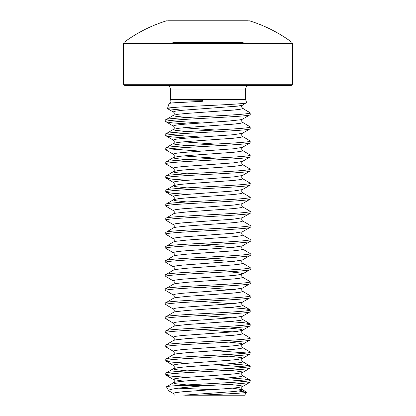 <?xml version="1.0" encoding="UTF-8"?>
<svg xmlns="http://www.w3.org/2000/svg" width="416" height="416" viewBox="0 0 416 416"><rect width="100%" height="100%" fill="white"/><g stroke="black" fill="none" stroke-linecap="round" stroke-linejoin="round"><path stroke-width="0.62" d="M170.383 89.066L170.383 99.419L245.617 99.419L245.617 89.066L170.383 89.066C170.196 86.949 169.021 85.774 166.863 85.545M291.184 85.545L124.816 85.545L123.547 84.282L292.453 84.282L291.184 85.545M243.188 42.349L172.812 42.349M123.547 43.363L292.453 43.363L291.938 42.349A140.754 140.754 0 0 0 249.564 20.857L166.436 20.857A140.754 140.754 0 0 0 124.062 42.349L123.547 43.363L123.547 84.282M249.564 20.857L168.194 20.8L247.806 20.8M208 20.8L168.194 20.8M170.383 99.419A1.269 1.269 0 0 1 170.321 99.814L173.274 99.814L170.321 99.814M245.617 99.419A1.269 1.269 0 0 0 245.679 99.814L246.589 102.601C249.408 104.619 165.365 106.59 167.471 108.519L169.057 103.667L169.983 103.08L202.992 101.239L202.301 100.292L173.264 99.814L245.679 99.814M169.057 103.667C169.322 103.199 172.89 102.788 179.759 102.424L169.983 103.08C171.267 101.504 171.267 100.37 169.988 99.674M182.879 110.24L167.596 108.696L173.607 112.185L173.394 111.935L173.982 111.524L175.729 111.108L182.426 110.282L237.422 106.142L242.018 105.316L246.589 102.601M242.393 105.149L241.592 106.657L242.606 108.42L249.87 112.611L242.029 107.916L242.44 108.087L241.894 107.531L241.701 106.018M245.398 113.901L247.983 113.506L249.87 112.611L250.162 113.506A1.269 1.269 0 0 1 250.224 113.901L245.398 113.901C227.843 115.882 163.306 117.868 165.776 119.855L173.607 115.206L173.394 115.456L173.982 115.872L175.729 116.282L186.914 117.504M250.224 114.577C252.84 116.922 163.16 119.267 165.776 121.612L173.607 126.261L173.394 126.012L173.982 125.596L175.729 125.185L182.426 124.358L228.857 121.046L240.271 119.803L242.393 119.226L250.047 114.78L250.224 113.901M165.776 121.612L165.776 119.855M250.224 128.653C252.84 130.998 163.16 133.344 165.776 135.689L173.607 140.338L173.394 140.088L173.982 139.672L175.729 139.261L182.426 138.429L233.574 134.706L242.393 133.302L250.047 128.856L250.224 126.89C252.84 129.236 163.16 131.586 165.776 133.931L173.607 129.282L173.394 129.532L173.982 129.943L175.729 130.359L186.914 131.581M165.953 121.82L172.099 122.855L186.914 123.963M168.99 120.734L200.58 122.975M242.393 119.226C241.597 118.555 241.556 122.704 242.393 122.242L250.224 126.89M165.776 135.689L165.776 133.931M250.224 142.724C252.84 145.07 163.16 147.42 165.776 149.765L173.607 154.414L173.394 154.164L173.982 153.748L175.729 153.332L182.426 152.506L233.574 148.782L242.393 147.373L250.047 142.932L250.224 140.967C252.84 143.312 163.16 145.657 165.776 148.002L173.607 143.354L173.394 143.608L173.982 144.019L175.729 144.435L186.914 145.657M165.953 135.897L172.099 136.932L186.914 138.034M168.99 134.81L200.58 137.051M242.393 133.302C241.597 132.626 241.556 136.781 242.393 136.318L250.224 140.967M165.776 149.765L165.776 148.002M250.224 156.801C252.84 159.146 163.16 161.491 165.776 163.842L173.607 168.49L173.394 168.236L173.982 167.825L175.729 167.409L182.426 166.582L233.574 162.854L242.393 161.45L250.047 157.009L250.224 155.043C252.84 157.388 163.16 159.734 165.776 162.079L173.607 157.43L173.394 157.68L173.982 158.096L175.729 158.512L186.914 159.734M168.99 148.886L200.58 151.128M242.393 147.373C241.597 146.702 241.556 150.852 242.393 150.394L250.224 155.043M165.776 163.842L165.776 162.079M250.224 170.877C252.84 173.222 163.16 175.568 165.776 177.913L173.607 182.562L173.394 182.312L173.982 181.901L175.729 181.485L182.426 180.658L233.574 176.93L242.393 175.526L250.047 171.08L250.224 169.12C252.84 171.465 163.16 173.81 165.776 176.155L173.607 171.506L173.394 171.756L173.982 172.172L175.729 172.583L186.914 173.81M242.393 161.45C241.597 160.779 241.556 164.928 242.393 164.471L250.224 169.12M165.776 177.913L165.776 176.155M250.224 184.954C252.84 187.299 163.16 189.644 165.776 191.989L173.607 196.638L173.394 196.388L173.982 195.972L175.729 195.562L182.426 194.73L233.574 191.006L242.393 189.602L250.047 185.156L250.224 183.191C252.84 185.536 163.16 187.886 165.776 190.232L173.607 185.583L173.394 185.832L173.982 186.243L175.729 186.659L186.914 187.881M165.953 178.121L172.099 179.156L186.914 180.263M242.393 175.526C241.597 174.855 241.556 179.005 242.393 178.542L250.224 183.191M165.776 191.989L165.776 190.232M250.224 199.025C252.84 201.375 163.16 203.72 165.776 206.066L173.607 210.714L173.394 210.465L173.982 210.049L175.729 209.633L182.426 208.806L233.574 205.083L242.393 203.674L250.047 199.233L250.224 197.267C252.84 199.612 163.16 201.958 165.776 204.303L173.607 199.654L173.394 199.909L173.982 200.32L175.729 200.736L186.914 201.958M165.953 192.197L172.099 193.232L186.914 194.334M242.393 189.602C241.597 188.932 241.556 193.081 242.393 192.618L250.224 197.267M165.776 206.066L165.776 204.303M250.224 213.101C252.84 215.446 163.16 217.792 165.776 220.142L173.607 224.791L173.394 224.536L173.982 224.125L175.729 223.709L182.426 222.882L233.574 219.159L242.393 217.75L250.047 213.309L250.224 211.344C252.84 213.689 163.16 216.034 165.776 218.379L173.607 213.73L175.729 213.153L187.143 211.91L233.574 208.598L240.271 207.771L242.018 207.36L242.606 206.944L242.393 206.695L250.224 211.344M165.776 220.142L165.776 218.379M250.224 227.178C252.84 229.523 163.16 231.868 165.776 234.213L173.607 238.862L173.394 238.612L173.982 238.202L175.729 237.786L182.426 236.959L233.574 233.23L242.393 231.826L250.047 227.38L250.224 225.42C252.84 227.765 163.16 230.11 165.776 232.456L173.607 227.807L175.729 227.23L187.143 225.987L233.574 222.674L240.271 221.848L242.018 221.432L242.606 221.021L242.393 220.771L250.224 225.42M165.776 234.213L165.776 232.456M250.224 241.254C252.84 243.599 163.16 245.944 165.776 248.29L173.607 252.938L173.394 252.689L173.982 252.273L175.729 251.862L182.426 251.035L233.574 247.307L242.393 245.903L250.047 241.457L250.224 239.491C252.84 241.842 163.16 244.187 165.776 246.532L173.607 241.883L175.729 241.306L187.143 240.063L233.574 236.751L240.271 235.924L242.018 235.508L242.606 235.097L242.393 234.842L250.224 239.491M165.776 248.29L165.776 246.532M250.224 255.325C252.84 257.676 163.16 260.021 165.776 262.366L173.607 267.015L173.394 266.765L173.982 266.349L175.729 265.938L182.426 265.106L233.574 261.383L242.393 259.979L250.047 255.533L250.224 253.568C252.84 255.913 163.16 258.258 165.776 260.608L173.607 255.96L175.729 255.377L187.143 254.14L233.574 250.827L240.271 250L242.018 249.584L242.606 249.168L242.393 248.919L250.224 253.568M165.776 262.366L165.776 260.608M229.086 271.752L240.271 272.974L242.018 273.39L242.606 273.801L242.393 274.05L250.047 269.61L250.224 267.644C252.84 269.989 163.16 272.334 165.776 274.68L173.607 270.031L175.729 269.454L187.143 268.211L233.574 264.904L240.271 264.072L242.018 263.661L242.606 263.245L242.393 262.995L250.224 267.644M250.224 269.402C252.84 271.747 163.16 274.097 165.776 276.442L165.776 274.68M250.224 283.478C252.84 285.823 163.16 288.168 165.776 290.514L173.607 295.162L173.394 294.913L173.982 294.502L175.729 294.086L182.426 293.259L233.574 289.531L242.393 288.127L250.047 283.686L250.224 281.72C252.84 284.066 163.16 286.411 165.776 288.756L173.607 284.107L175.729 283.53L187.143 282.287L233.574 278.975L240.271 278.148L242.018 277.732L242.606 277.321L242.393 277.072L250.224 281.72M165.776 276.442L173.607 281.091C174.403 280.42 174.444 284.57 173.607 284.107M165.776 290.514L165.776 288.756M250.224 297.554C252.84 299.9 163.16 302.245 165.776 304.59L173.607 309.239L173.394 308.989L173.982 308.573L175.729 308.162L182.426 307.336L233.574 303.607L242.393 302.203L250.047 297.757L250.224 295.792C252.84 298.142 163.16 300.487 165.776 302.832L173.607 298.184L175.729 297.606L187.143 296.364L233.574 293.051L240.271 292.224L242.018 291.808L242.606 291.398L242.393 291.143L250.224 295.792M165.776 304.59L165.776 302.832M250.224 311.631C252.84 313.976 163.16 316.321 165.776 318.666L173.607 323.315L173.394 323.066L173.982 322.65L175.729 322.239L182.426 321.407L233.574 317.684L242.393 316.28L250.047 311.834L250.224 309.868C252.84 312.213 163.16 314.564 165.776 316.909L173.607 312.26L175.729 311.683L187.143 310.44L233.574 307.128L240.271 306.301L242.018 305.885L242.606 305.469L242.393 305.219L250.224 309.868M229.086 307.523L243.901 308.625L250.047 309.665M165.776 318.666L165.776 316.909M229.086 328.052L240.271 329.274L242.018 329.69L242.606 330.101L242.393 330.351L250.047 325.91L250.224 323.944C252.84 326.29 163.16 328.635 165.776 330.98L173.607 326.331L175.729 325.754L187.143 324.511L233.574 321.204L240.271 320.372L242.018 319.961L242.606 319.545L242.393 319.296L250.224 323.944M229.086 321.599L243.901 322.702L250.047 323.736M250.224 325.702C252.84 328.047 163.16 330.398 165.776 332.743L165.776 330.98M229.086 342.129L240.271 343.351L242.018 343.762L242.606 344.178L242.393 344.427L250.047 339.986L250.224 338.021C252.84 340.366 163.16 342.711 165.776 345.056L173.607 340.408L175.729 339.83L187.143 338.588L233.574 335.275L240.271 334.448L242.018 334.038L242.606 333.622L242.393 333.372L250.224 338.021M165.776 332.743L173.607 337.392C174.403 336.721 174.444 340.87 173.607 340.408M250.224 339.778C252.84 342.124 163.16 344.469 165.776 346.814L165.776 345.056M229.086 356.2L240.271 357.427L242.018 357.838L242.606 358.254L242.393 358.504L250.047 354.058L250.224 352.097C252.84 354.442 163.16 356.788 165.776 359.133L173.607 354.484L175.729 353.907L187.143 352.664L233.574 349.352L240.271 348.525L242.018 348.109L242.606 347.698L242.393 347.443L250.224 352.097M165.776 346.814L173.607 351.468C174.403 350.792 174.444 354.942 173.607 354.484M215.42 350.73L247.01 352.976M250.224 353.855C252.84 356.2 163.16 358.545 165.776 360.89L165.776 359.133M229.086 370.276L240.271 371.498L242.018 371.914L242.606 372.33L242.393 372.58L250.047 368.134L250.224 366.168C252.84 368.514 163.16 370.864 165.776 373.209L173.607 368.56L173.394 368.81L173.982 369.221L175.729 369.637L186.914 370.859M165.776 360.89L166.494 361.306L172.099 362.133L186.914 363.241M215.42 364.806L247.01 367.047M229.086 363.823L243.901 364.926L249.506 365.758L250.224 366.168M250.224 367.931C252.84 370.276 163.16 372.622 165.776 374.967L165.776 373.209M229.086 384.353L240.271 385.575L242.018 385.991L242.606 386.402L242.393 386.651L250.047 382.21L250.224 380.245C251.992 381.935 206.393 383.625 181.08 385.315L211.968 385.315L201.921 385.944L172.214 385.944L181.08 385.315M165.776 374.967L166.494 375.383L172.099 376.21L186.914 377.312M215.42 378.882L247.01 381.124M229.086 377.9L243.901 379.002L249.506 379.829L250.224 380.245M250.224 382.002C250.697 383.105 233.038 384.212 211.968 385.315M232.471 388.164L242.393 389.672C241.556 390.13 241.597 385.98 242.393 386.651L237.422 387.644L228.857 388.471L182.426 391.784L175.729 392.61L173.982 393.026L173.394 393.442L173.607 393.692L168.709 390.738L166.478 386.875C166.343 386.563 168.251 386.256 172.214 385.944M168.709 390.738C167.398 389.085 182.572 387.494 201.921 385.944M165.953 375.175L173.607 379.616L173.394 379.366L173.982 378.95L175.729 378.539L182.426 377.707L228.857 374.4L237.422 373.568L242.393 372.58C241.597 371.904 241.556 376.059 242.393 375.596L242.606 375.846L242.018 376.262L240.271 376.672L233.574 377.504L187.143 380.817L175.729 382.054L173.607 382.632L166.478 386.875M244.712 395.2L246.47 392.153C246.74 393.146 221.78 394.16 199.181 395.2L244.712 395.2M178.62 388.164L211.812 389.672M238.54 391.019L246.47 392.153M199.181 395.2L184.829 395.2M242.606 108.42L242.44 108.087L242.606 108.42L242.018 108.831L240.271 109.247L233.574 110.074L187.143 113.386L178.578 114.213L173.607 115.206C174.444 115.664 174.403 111.514 173.607 112.185M183.529 127.769L215.42 130.016M183.529 141.846L215.42 144.092M183.529 155.922L215.42 158.163M242.393 277.072C241.556 277.529 241.597 273.38 242.393 274.05L237.422 275.044L228.857 275.87L182.426 279.183L175.729 280.01L173.982 280.426L173.394 280.842L173.607 281.091M242.393 333.372C241.556 333.83 241.597 329.68 242.393 330.351L237.422 331.344L228.857 332.171L182.426 335.483L175.729 336.31L173.982 336.726L173.394 337.142L173.607 337.392M242.393 347.443C241.556 347.906 241.597 343.756 242.393 344.427L237.422 345.42L228.857 346.247L182.426 349.56L175.729 350.386L173.982 350.802L173.394 351.213L173.607 351.468M242.393 361.52C241.556 361.982 241.597 357.833 242.393 358.504L237.422 359.497L228.857 360.324L182.426 363.636L175.729 364.463L173.982 364.879L173.394 365.29L173.607 365.539C174.403 364.868 174.444 369.018 173.607 368.56L178.578 367.567L187.143 366.74L233.574 363.428L240.271 362.601L242.018 362.185L242.606 361.769L242.393 361.52L250.047 365.966M186.914 384.935L175.729 383.713L173.982 383.297L173.394 382.886L173.607 382.632C174.444 383.094 174.403 378.945 173.607 379.616L183.529 381.124M242.393 122.242L242.606 122.491L242.018 122.907L240.271 123.323L233.574 124.15L187.143 127.462L178.578 128.289L173.607 129.282C174.444 129.74 174.403 125.59 173.607 126.261M242.393 136.318L242.606 136.568L242.018 136.984L240.271 137.394L233.574 138.226L187.143 141.534L178.578 142.366L173.607 143.354C174.444 143.816 174.403 139.667 173.607 140.338M242.393 150.394L242.606 150.644L242.018 151.06L240.271 151.471L233.574 152.298L187.143 155.61L178.578 156.437L173.607 157.43C174.444 157.893 174.403 153.743 173.607 154.414M242.393 164.471L242.606 164.72L242.018 165.131L240.271 165.547L233.574 166.374L187.143 169.686L178.578 170.513L173.607 171.506C174.444 171.969 174.403 167.814 173.607 168.49M242.393 178.542L242.606 178.792L242.018 179.208L240.271 179.624L233.574 180.45L187.143 183.763L178.578 184.59L173.607 185.583C174.444 186.04 174.403 181.891 173.607 182.562M242.393 192.618L242.606 192.868L242.018 193.284L240.271 193.695L233.574 194.527L187.143 197.839L178.578 198.666L173.607 199.654C174.444 200.117 174.403 195.967 173.607 196.638M200.58 245.17L232.471 247.411M200.58 259.241L232.471 261.487M200.58 287.394L232.471 289.635M200.58 301.47L232.471 303.711M200.58 315.541L232.471 317.788M200.58 329.618L232.471 331.864M246.376 391.986L242.393 389.672L242.606 389.922L242.018 390.338L240.271 390.749L233.574 391.576L183.732 395.179M247.983 113.506L250.162 113.506M245.617 89.066C245.804 86.949 246.979 85.774 249.137 85.545M292.453 43.363L292.453 84.282M166.436 20.857L166.811 20.8M174.408 395.101L173.607 393.692M242.393 203.674C241.597 203.003 241.556 207.152 242.393 206.695M173.607 210.714C174.403 210.044 174.444 214.193 173.607 213.73M242.393 217.75C241.597 217.079 241.556 221.229 242.393 220.771M173.607 224.791C174.403 224.115 174.444 228.27 173.607 227.807M242.393 231.826C241.597 231.156 241.556 235.305 242.393 234.842M173.607 238.862C174.403 238.191 174.444 242.341 173.607 241.883M242.393 245.903C241.597 245.232 241.556 249.382 242.393 248.919M173.607 252.938C174.403 252.268 174.444 256.417 173.607 255.96M242.393 259.979C241.597 259.303 241.556 263.453 242.393 262.995M173.607 267.015C174.403 266.344 174.444 270.494 173.607 270.031M242.393 288.127C241.597 287.456 241.556 291.606 242.393 291.143M173.607 295.162C174.403 294.492 174.444 298.641 173.607 298.184M242.393 302.203C241.597 301.532 241.556 305.682 242.393 305.219M173.607 309.239C174.403 308.568 174.444 312.718 173.607 312.26M242.393 316.28C241.597 315.604 241.556 319.758 242.393 319.296M173.607 323.315C174.403 322.644 174.444 326.794 173.607 326.331M165.953 361.098L173.607 365.539M242.393 375.596L250.047 380.042"/></g></svg>
